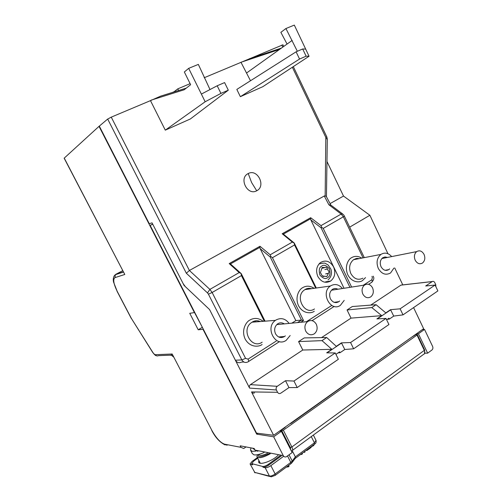<?xml version="1.0" encoding="UTF-8"?>
<svg xmlns="http://www.w3.org/2000/svg" width="502" height="502" viewBox="0 0 502 502"><rect width="100%" height="100%" fill="white"/><g stroke="black" fill="none" stroke-linecap="round" stroke-linejoin="round"><path stroke-width="0.75" d="M413.592 307.607L423.625 328.697L273.621 435.284L256.541 433.126L150.136 225.367L152.677 224.08M273.621 435.284L251.533 391.93C252.28 393.116 253.265 393.43 254.483 392.865M335.242 352.962L338.361 359.288L297.215 387.55L288.964 387.6L280.637 393.279C279.369 393.882 278.34 393.549 277.55 392.288L276.382 389.979C275.811 388.498 276.094 387.274 277.236 386.302L285.5 380.717L293.952 381.049L335.242 352.962L326.664 352.837L331.866 349.323L302.775 350.019L250.41 384.639C249.312 385.555 249.036 386.703 249.582 388.102L209.56 309.546L184.083 285.45L152.765 224.25L150.136 225.367M326.971 161.5L343.512 196.069L330.065 203.611M343.512 196.069L369.88 215.264L387.952 253.711M394.735 267.968L402.786 284.891M331.866 349.323L322.002 340.62L298.583 341.592L304.243 337.902L326.683 337.513L336.302 346.324L341.429 342.86L350.565 342.533L385.994 318.431L376.908 318.889L381.708 315.645L371.787 307.575L347.051 309.966L352.297 306.54L376.111 304.708L385.806 312.878L390.537 309.678L400.125 308.818L435.102 285.029L425.69 285.989L432.316 281.522C433.308 281.107 434.123 281.465 434.763 282.588L435.742 284.665L435.899 286.724M369.71 215.364L349.674 227.142M298.583 341.592L302.775 350.019M347.051 309.966L351.023 318.124L321.556 337.601M402.121 284.967L400.897 285.149L370.683 305.128M435.102 285.029L437.876 290.922L403.018 314.867L393.719 316.084L389.339 319.077L387.312 319.322M385.994 318.431L388.931 324.543L353.628 348.796L344.786 349.492L340.036 352.73L338.116 352.862M369.83 215.609L369.88 215.264M381.708 315.645L351.023 318.124M297.215 387.55L293.952 381.049M285.5 380.717L288.964 387.6M389.339 319.077L388.924 318.218L386.64 319.774M403.018 314.867L400.125 308.818M390.537 309.678L393.719 316.084M340.036 352.73L339.603 351.846L335.926 354.349M353.628 348.796L350.565 342.533M341.429 342.86L344.786 349.492M322.002 340.62L326.683 337.513M327.072 352.843L341.605 343.017M371.787 307.575L376.111 304.708M377.335 318.87L390.719 309.822M203.272 329.111L202.977 329.287L256.691 434.148L257.896 433.301M276.15 341.122L248.063 359.131L245.572 358.359L212.139 292.497L209.88 289.397L207.514 292.93L186.355 273.257L107.679 119.062L99.026 126.347L194.425 312.595L194.72 312.426M194.519 312.539L202.394 327.404M246.062 446.937L243.721 448.493L240.985 447.357L224.457 444.138C220.353 442.601 216.18 438.064 211.926 430.515L172.186 354.004L155.375 354.701C154.622 354.607 153.706 353.747 152.633 352.115L131.417 318.5L117.148 291.229C113.559 283.799 112.825 279.269 114.945 277.631L124.803 274.468L64.149 158.199L99.026 126.347M240.985 447.357L240.182 445.814L254.213 448.499L255.035 450.099L257.846 451.267M256.691 434.148L273.672 436.803L283.247 455.596C283.963 456.807 284.948 457.215 286.196 456.833L292.164 452.566L281.371 431.318L279.564 431.061M194.425 312.595L189.756 313.311L198.208 329.789L202.977 329.287M422.402 329.569L424.529 329.431L432.605 346.405C433.163 347.88 432.937 349.085 431.933 350.007L427.641 353.157L424.874 353.226M273.672 436.803L281.371 431.318M416.283 333.912L418.404 333.786L424.529 329.431M198.208 329.789L202.149 327.429M131.417 318.5L152.564 352.216M211.926 430.515L172.186 354.004L171.069 354.996C170.523 355.391 170.63 355.441 171.389 355.146M418.404 333.786L427.641 353.157M122.695 270.691L115.655 274.399L123.304 271.864M115.742 274.381L115.09 274.901M171.069 354.996L173.548 356.941M415.173 260.174C417.175 263.6 419.616 264.554 422.496 263.023C424.912 260.889 425.432 258.022 424.058 254.42C422.044 250.956 419.584 250.015 416.673 251.602C414.307 253.748 413.811 256.604 415.173 260.174M305.731 331.107C308.033 334.803 310.901 335.706 314.34 333.805C317.182 331.307 317.841 328.12 316.31 324.248C313.982 320.496 311.077 319.617 307.594 321.606C304.827 324.116 304.206 327.285 305.731 331.107M258.894 460.472L258.655 461.984C258.963 465.743 272.58 461.068 278.108 455.245M280.21 455.659L268.288 464.35C266.016 465.881 264.127 466.578 262.615 466.44L251.703 463.616L253.673 461.112L257.727 458.194M257.413 457.579L252.06 461.426L250.09 463.923L254.771 472.407L269.436 476.047L265.163 467.726L263.023 467.23C264.529 467.375 266.424 466.678 268.695 465.141L281.371 455.885M250.617 464.363L252.638 464.827L251.822 463.835M292.227 450.696L295.371 456.889L295.201 458.458L292.365 462.21M265.163 467.726C266.688 467.87 268.589 467.167 270.867 465.63L275.146 473.976C272.875 475.526 270.973 476.216 269.436 476.047L271.18 476.837L275.209 475.363L275.146 473.976L290.796 462.386L287.527 455.967M283.586 456.318L270.867 465.63M287.928 465.931L288.386 466.835L286.303 467.136M288.386 466.835L289.045 466.345L288.587 465.442M302.154 453.275L302.449 453.858L301.809 454.335L301.514 453.745M300.434 454.548L301.809 454.335M313.21 445.092L313.518 445.694L314.421 444.301M310.995 446.836L313.518 445.694M310.958 446.761L311.253 447.345L308.146 449.641L307.851 449.058M307.644 449.215L308.146 449.641M304.739 451.367L305.028 451.951L304.469 452.365L304.174 451.781M303.597 452.208L304.469 452.365M307.243 449.51L307.538 450.093L306.973 450.507L306.678 449.924M306.101 450.357L306.973 450.507M320.433 272.573L322.089 275.661L324.035 276.313L327.047 276.351L328.408 273.308C329.274 272.31 329.18 271.369 328.132 270.478L327.36 269.047C327.135 267.553 326.425 267.033 325.227 267.484L322.202 267.44L320.433 272.573M362.852 294.084C364.998 297.642 367.633 298.571 370.777 296.87C373.394 294.567 373.977 291.543 372.534 287.809C370.369 284.214 367.702 283.297 364.527 285.067C361.973 287.389 361.415 290.388 362.852 294.084M248.233 173.548C238.425 177.972 247.423 196.169 256.71 190.773C266.33 186.28 257.551 168.358 248.233 173.548L251.615 182.552L256.71 190.773M391.685 256.591C388.322 252.895 384.733 252.167 380.924 254.414C376.927 257.921 376.054 262.59 378.307 268.432C381.633 274.023 385.705 275.542 390.531 272.988L393.919 268.112M289.108 323.413C285.431 318.582 281.064 317.44 276.018 320L275.491 320.351C264.56 327.536 275.542 347.949 286.184 340.343L290.162 335.524M342.427 288.518C338.969 284.439 335.098 283.517 330.812 285.738L330.391 286.021C320.251 292.566 330.554 312.401 340.375 305.367L344.196 300.391M389.646 268.877L388.843 269.587C385.762 271.231 383.158 270.271 381.037 266.7C379.6 262.966 380.165 259.992 382.725 257.764L385.003 256.955L387.425 257.438M285.331 335.869L284.615 336.472C280.976 338.499 277.939 337.595 275.504 333.748C273.916 329.77 274.607 326.482 277.587 323.897C279.796 322.466 282.03 322.466 284.295 323.884M317.848 276.508C315.601 270.885 316.442 266.255 320.364 262.628C325.597 259.641 329.996 261.059 333.573 266.888C335.869 272.755 334.89 277.468 330.642 281.032C325.547 283.643 321.286 282.13 317.848 276.508M339.634 300.993L338.863 301.658C335.518 303.484 332.713 302.543 330.448 298.841C328.935 294.988 329.563 291.863 332.324 289.466C334.094 288.311 335.945 288.23 337.877 289.227M365.519 277.6L362.582 280.486C360.022 282.639 352.203 283.122 347.855 274.876C344.046 266.28 348.601 258.976 351.588 257.67C354.807 255.794 358.196 255.945 361.754 258.122M241.211 273.596L239.197 272.573L209.88 289.397L189.392 270.478L324.279 195.993L328.841 204.741L330.837 205.067M245.572 358.359L241.838 359.915L208.418 294.172L212.139 292.497L241.424 275.598L241.104 273.515L230.976 264.397M328.841 204.741L341.178 214.059L321.016 225.624L321.606 227.205L321.079 227.776L310.845 219.939L344.021 288.267M351.62 287.081L323.213 228.416L321.606 227.205M294.247 243.137L292.333 242.083L270.208 254.778L270.754 256.459L270.239 257.03L260.124 248.59L295.854 320.602L301.457 320.081L270.239 257.03M300.761 322.271L303.515 320.514L272.435 257.708L294.536 244.957L294.197 242.974M272.435 257.708L270.754 256.459M303.515 320.514L301.464 320.081L297.523 322.591L301.457 320.081M99.352 126.209L149.276 223.697L152.056 222.857L183.155 283.643L185.294 286.598L209.56 309.546L235.375 360.216C236.975 362.695 239.027 363.322 241.525 362.099L243.846 362.005M310.562 288.775L310.393 288.437M295.854 320.602L291.85 323.144M270.208 254.778L259.973 246.262L229.213 263.588L230.5 263.964M260.124 248.59L259.86 247.354L230.456 263.939M186.355 273.257L189.386 270.478L111.256 117.142L150.481 100.632L165.29 130.143L190.34 118.98L228.303 90.184L224.589 82.585L217.19 85.773L220.93 93.403L228.303 90.184M292.352 67.243L325.823 137.448L325.152 195.83L324.279 195.993M204.195 77.747L282.933 44.797M240.364 96.685L299.55 59.048L296.111 51.806L236.825 89.425L240.364 96.685L262.891 86.645L309.056 56.249L294.316 25.1L285.927 28.532L297.341 51.273M246.702 72.897L279.589 49.397L240.973 62.273L250.504 80.747M178.63 90.517L177.802 88.848L190.114 83.671M259.973 246.262L259.86 247.354M321.016 225.624L310.663 217.717L282.193 233.75L283.762 234.428M310.663 217.717L310.587 218.753L283.373 234.101M310.845 219.939L310.587 218.753M325.152 195.83L326.413 196.633M107.679 119.062L111.256 117.142M150.481 100.632L160.621 96.146L186.311 88.114M172.236 92.512L174.131 91.715L177.802 88.848M249.406 58.728L281.453 48.066M299.55 59.048L306.113 56.18L309.056 56.249M296.111 51.806L302.693 48.97L305.668 49.089M279.589 49.397L292.183 40.405M209.999 89.551L198.34 64.394L188.677 68.354L184.341 71.981L190.628 84.712L184.209 89.764L151.046 100.174M165.29 130.143L205.161 101.762L201.371 94.081L217.19 85.773M205.161 101.762L220.93 93.403M201.371 94.081L188.677 68.354M255.612 321.864L255.123 320.897M306.772 289.34L306.502 288.794M357.844 258.806L357.619 258.335M168.013 93.836L163.332 95.298M285.927 28.532L280.863 32.335L287.062 44.063M302.693 48.97L306.113 56.18M281.076 431.274L280.75 430.634L281.817 430.785L283.348 430.201L291.857 446.981L424.309 350.383C425.188 352.498 424.987 353.791 423.701 354.274L292.572 450.288M424.61 349.932L424.309 350.383L416.993 335.054L283.348 430.201M411.615 337.231L415.8 334.627L417.319 334.652L424.623 349.963L424.523 353.728M280.75 430.634L285.199 427.472L284.709 427.403M290.231 423.487L290.721 423.544L407.072 340.456M416.993 335.054L417.319 334.652M284.339 427.666L284.408 428.037M264.108 452.497C259.672 454.448 256.277 455.232 253.937 454.843L252.261 453.507L250.799 450.671M251.013 447.884L250.46 450.012L252.129 451.323L255.964 451.11M269.436 453.538C260.99 457.272 257.388 457.642 258.624 454.661L258.725 454.435M257.62 454.686L256.867 456.531C258.505 458.69 262.992 457.749 270.314 453.714M260.287 463.233L257.149 457.077M252.581 448.186L254.934 449.899M251.533 391.93L277.55 392.288M276.382 389.979L249.582 388.102M250.41 384.639L277.236 386.302M432.222 281.578L400.897 285.149M124.803 274.468L64.212 158.048M283.247 455.596L255.035 450.099M114.945 277.631L115.353 274.732L115.906 274.318M123.41 272.059L115.353 274.732C113.038 276.232 112.981 280.38 113.628 282.287L117.148 291.229M152.633 352.115L152.589 352.253C154.359 354.613 155.626 355.767 156.386 355.711M170.906 355.159L158.519 355.629C157.226 356.238 156.172 355.924 155.375 354.701M227.105 445.23L224.457 444.138M263.023 467.23L262.615 466.44M252.236 464.055L252.638 464.827M268.288 464.35L268.695 465.141M289.052 454.843L292.208 461.056L295.371 456.889L314.415 442.814L311.284 436.589M269.75 476.48L254.771 472.407L250.203 464.143M315.996 440.329L314.415 442.814L314.403 444.214L295.465 458.226M291.06 463.603L291.9 462.825L292.208 461.056L290.796 462.386L290.827 463.779L275.429 475.199M324.882 269.543L327.36 269.047M321.581 266.192C323.633 264.416 326.206 265.251 329.299 268.702C330.567 273.389 330.034 276.345 327.693 277.575C325.654 279.382 323.068 278.56 319.943 275.102C318.67 270.377 319.216 267.409 321.581 266.192M321.795 267.93L323.727 267.535M325.785 273.866L328.27 273.395M353.891 259.484L353.546 259.71C349.505 263.186 348.608 267.811 350.848 273.577C354.067 278.986 358.089 280.518 362.902 278.19M275.491 320.351L252.029 322.196C254.539 320.558 257.262 320.314 260.193 321.449C257.375 320.414 254.671 320.665 252.073 322.19L251.54 322.541C240.59 329.626 251.489 349.699 262.151 342.207M311.309 288.663C309.069 288.11 306.954 288.43 304.971 289.616L304.545 289.892C294.348 296.375 304.601 315.921 314.484 308.95M263.079 321.18C258.593 317.948 254.175 317.578 249.814 320.088C246.338 321.65 240.929 329.845 245.171 339.063C250.052 347.873 259.114 346.964 262.107 344.491M241.424 275.598L264.228 321.079M371.969 276.407L372.377 277.267L371.863 279.752L363.26 285.268M337.35 301.884L336.208 302.612M331.766 305.461L306.408 321.719M323.213 228.416L343.349 216.795L363.065 257.871M314.089 288.248C310.073 285.732 306.27 285.538 302.681 287.665C299.468 289.089 294.511 296.814 298.521 305.712C303.126 314.233 311.529 313.549 314.29 311.246M294.536 244.957L315.645 288.01M235.375 360.216L241.838 359.915C243.464 362.463 245.541 363.103 248.07 361.829C248.804 361.647 248.804 360.743 248.063 359.131M371.863 279.752C372.478 281.252 372.34 282.162 371.442 282.475L368.6 284.301M334.188 306.433L312.075 320.659M279.482 341.624L248.528 361.534M342.803 214.084L341.178 214.059L343.349 216.795L344.334 216.017M349.938 287.345L321.079 227.776M229.213 263.588L239.197 272.573M282.193 233.75L292.333 242.083M207.514 292.93L208.418 294.172M281.798 45.098L282.764 47.132M326.036 138.408L327.31 139.11L326.438 196.684M327.31 139.067L326.833 136.92L325.823 137.448M291.323 450.909L291.882 450.79C292.93 450.539 292.923 449.271 291.857 446.981L290.332 447.546L290.871 450.018M281.817 430.785L290.332 447.546M258.831 454.404L258.881 454.511C259.804 456.023 262.728 455.584 267.654 453.193M432.316 281.522L400.991 285.092M131.329 318.563L117.035 291.248M225.103 444.923C219.82 442.325 215.364 437.493 211.731 430.427M171.427 355.215L172.525 355.874M381.84 258.555L416.673 251.602M276.734 324.625L307.594 321.606M258.655 461.984L258.969 462.587M313.355 435.071L316.103 440.536C316.31 442.419 315.821 443.58 314.647 444.025M255.11 472.859L254.388 472.219M323.068 276.495L324.035 276.313M322.849 276.42L324.229 276.163M326.087 276.527L327.047 276.351M322.591 268.124L324.229 267.786M325.923 273.785L328.408 273.308M325.666 273.941L328.151 273.464M328.019 279.915C331.207 277.142 332.18 273.571 330.937 269.21L328.145 265.018L325.352 263.381C324.932 262.885 322.805 263.086 318.952 263.983M331.445 290.231L364.527 285.067M359.332 258.593L356.407 258.43L353.546 259.71L380.924 254.414M264.981 321.01L241.186 273.546M371.486 282.444C373.783 280.223 374.385 278.202 373.3 276.382L373.206 276.182M364.301 257.633L344.353 216.048C343.638 215.176 344.861 215.954 342.42 213.802L330.335 204.69M316.26 287.922L294.247 242.999M311.322 288.663C308.956 288.016 306.829 288.336 304.927 289.616L330.391 286.021M388.843 269.587L385.134 270.296M283.329 234.076L294.09 242.899M326.256 196.338L330.818 205.042M284.615 336.472L278.685 336.98M282.921 44.766L283.718 46.448M293.325 66.609L326.833 136.92M325.622 281.835L330.642 281.032M338.863 301.658L334.219 302.336"/></g></svg>
